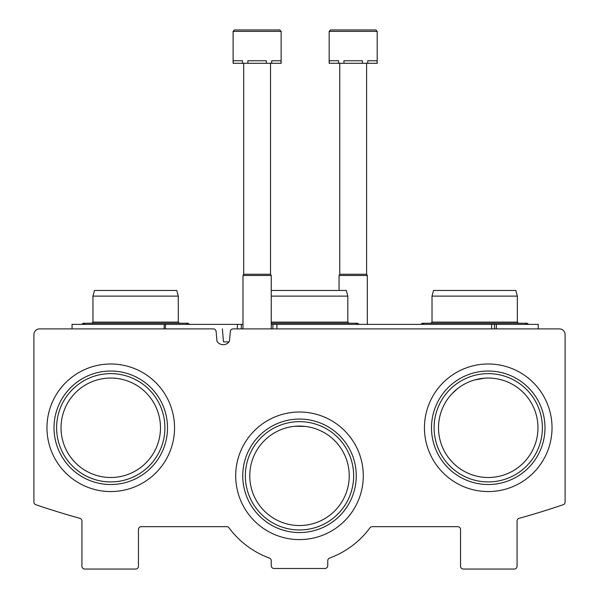<?xml version="1.0" encoding="UTF-8"?>
<svg xmlns="http://www.w3.org/2000/svg" width="599" height="599" viewBox="0 0 599 599"><rect width="100%" height="100%" fill="white"/><g stroke="black" fill="none" stroke-linecap="round" stroke-linejoin="round"><path stroke-width="0.9" d="M160.487 427.776A49.732 49.732 0 0 0 85.897 384.708A49.732 49.732 0 0 0 85.897 470.844A49.732 49.732 0 0 0 160.487 427.776M537.969 427.776A49.732 49.732 0 0 0 463.379 384.708A49.732 49.732 0 0 0 463.379 470.844A49.732 49.732 0 0 0 537.969 427.776M474.678 379.931L484.726 378.171M451.938 393.79L457.426 388.744M349.232 475.808A49.732 49.732 0 0 0 274.634 432.74A49.732 49.732 0 0 0 274.634 518.876A49.732 49.732 0 0 0 349.232 475.808M295.187 426.271L305.153 426.406M39.556 328.888A5.653 5.653 0 0 0 33.903 334.534L33.903 502.044A2.823 2.823 0 0 0 35.82 504.717A819.387 819.387 0 0 0 79.869 518.322A2.823 2.823 0 0 1 81.936 521.04L81.936 566.227A2.823 2.823 0 0 0 84.766 569.05L135.621 569.05A2.823 2.823 0 0 0 138.451 566.227L138.451 529.494A2.823 2.823 0 0 1 141.274 526.671L226.744 526.671A2.823 2.823 0 0 1 229.02 527.816A87.589 87.589 0 0 0 269.393 558.058A2.823 2.823 0 0 1 271.242 560.716L271.242 565.658A2.823 2.823 0 0 0 274.072 568.488L324.928 568.488A2.823 2.823 0 0 0 327.758 565.658L327.758 560.716A2.823 2.823 0 0 1 329.607 558.058A87.589 87.589 0 0 0 369.98 527.816A2.823 2.823 0 0 1 372.256 526.671L457.726 526.671A2.823 2.823 0 0 1 460.549 529.494L460.549 566.227A2.823 2.823 0 0 0 463.379 569.05L514.234 569.05A2.823 2.823 0 0 0 517.064 566.227L517.064 521.04A2.823 2.823 0 0 1 519.131 518.322A819.387 819.387 0 0 0 563.18 504.717A2.823 2.823 0 0 0 565.097 502.044L565.097 334.534A5.653 5.653 0 0 0 559.444 328.888L233.123 328.888A2.823 2.823 0 0 0 230.308 331.464L229.447 341.243A7.345 7.345 0 0 1 216.973 341.243L216.119 331.464A2.823 2.823 0 0 0 213.304 328.888L39.556 328.888M174.541 427.776A63.786 63.786 0 0 0 78.866 372.533A63.786 63.786 0 0 0 78.866 483.019A63.786 63.786 0 0 0 174.541 427.776M552.031 427.776A63.786 63.786 0 0 0 456.348 372.533A63.786 63.786 0 0 0 456.348 483.019A63.786 63.786 0 0 0 552.031 427.776M363.286 475.808A63.786 63.786 0 0 0 267.603 420.565A63.786 63.786 0 0 0 267.603 531.051A63.786 63.786 0 0 0 363.286 475.808M353.65 475.808A54.15 54.15 0 0 0 272.425 428.914A54.15 54.15 0 0 0 272.425 522.702A54.15 54.15 0 0 0 353.65 475.808M356.255 475.808A56.755 56.755 0 0 0 271.122 426.66A56.755 56.755 0 0 0 271.122 524.956A56.755 56.755 0 0 0 356.255 475.808M542.387 427.776A54.15 54.15 0 0 0 461.17 380.882A54.15 54.15 0 0 0 461.17 474.67A54.15 54.15 0 0 0 542.387 427.776M544.993 427.776A56.755 56.755 0 0 0 459.867 378.628A56.755 56.755 0 0 0 459.867 476.924A56.755 56.755 0 0 0 544.993 427.776M164.905 427.776A54.15 54.15 0 0 0 83.688 380.882A54.15 54.15 0 0 0 83.688 474.67A54.15 54.15 0 0 0 164.905 427.776M167.51 427.776A56.755 56.755 0 0 0 82.385 378.628A56.755 56.755 0 0 0 82.385 476.924A56.755 56.755 0 0 0 167.51 427.776M271.242 324.366L538.254 324.366L538.254 328.888M494.46 324.366L494.46 328.888M242.992 324.366L241.322 324.366L241.322 328.888L241.33 324.366L237.369 324.366L237.369 328.888M237.369 324.366L165.421 324.366L165.421 328.888L174.331 328.888M165.421 324.366L164.156 324.366L164.156 328.888M72.052 328.888L72.052 324.366L164.156 324.366M229.005 341.879L223.502 341.879L222.364 328.888M271.242 290.455L346.304 290.455L347.817 296.108L347.817 322.105L271.242 322.105M347.817 296.108L271.242 296.108M178.285 296.108L92.957 296.108L94.47 290.455L176.772 290.455L178.285 296.108L178.285 322.105L92.957 322.105L91.827 323.235M517.341 296.108L432.014 296.108L433.526 290.455L515.829 290.455L517.341 296.108L517.341 322.105L432.014 322.105L430.883 323.235L422.407 323.235L424.197 324.366M279.718 29.95L281.133 31.365L279.718 29.95L234.516 29.95L233.101 31.365L281.133 31.365L281.133 63.292L280.938 60.746L271.699 60.746L271.699 63.292L266.353 63.292L266.353 60.746L247.881 60.746L247.881 63.292L242.535 63.292L242.535 60.746L233.303 60.746L233.101 63.292L233.101 31.365L234.516 29.95L271.242 29.95M280.938 63.292L271.699 63.292M266.353 63.292L247.881 63.292M242.535 63.292L233.303 63.292M270.538 63.292L270.538 274.26L271.242 275.48L242.992 275.48L242.992 328.888M270.538 274.26L243.696 274.26L242.992 275.48M233.101 31.365L234.516 29.95L233.101 31.365L234.516 29.95L233.101 31.365L234.516 29.95L233.101 31.365L234.516 29.95L242.992 29.95M377.198 31.365L375.79 29.95L330.581 29.95L329.165 31.365L377.198 31.365L377.198 63.292L377.003 60.746L367.764 60.746L367.764 63.292L362.417 63.292L362.417 60.746L343.946 60.746L343.946 63.292L338.6 63.292L338.6 60.746L329.368 60.746L329.165 63.292L329.165 31.365L330.581 29.95L367.314 29.95M377.003 63.292L367.764 63.292M362.417 63.292L343.946 63.292M338.6 63.292L329.368 63.292M366.603 63.292L366.603 274.26L367.314 275.48L339.056 275.48L339.056 290.455M366.603 274.26L339.76 274.26L339.056 275.48M496.324 324.366L496.324 328.888M491.629 324.366L491.629 328.888M276.865 324.366L276.865 328.888M272.912 324.366L272.912 328.888L272.912 324.366M355.634 324.366L357.423 323.235L271.242 323.235M359.213 324.366L357.423 323.235M347.817 322.105L348.947 323.235M186.109 324.366L187.891 323.235L83.351 323.235L85.14 324.366M81.561 324.366L83.351 323.235M189.681 324.366L187.891 323.235M178.285 322.105L179.415 323.235M92.957 296.108L92.957 322.105M525.166 324.366L526.948 323.235L528.737 324.366L526.948 323.235L525.166 324.366L526.948 323.235L528.737 324.366L526.948 323.235L525.166 324.366L526.948 323.235L528.737 324.366L526.948 323.235L525.166 324.366L526.948 323.235L528.737 324.366L526.948 323.235L525.166 324.366L526.948 323.235L422.407 323.235L420.618 324.366M517.341 322.105L518.472 323.235M432.014 296.108L432.014 322.105M528.737 324.366L526.948 323.235M271.242 275.48L271.242 328.888M243.696 63.292L243.696 274.26M367.314 275.48L367.314 324.366M339.76 63.292L339.76 274.26M329.165 31.365L330.581 29.95"/></g></svg>
